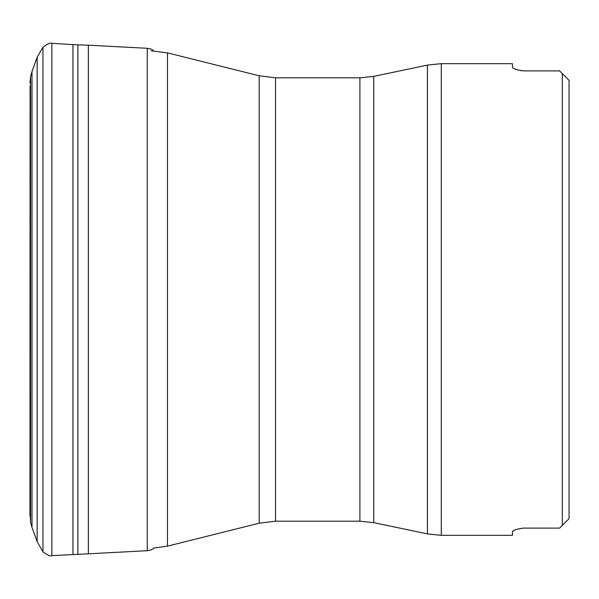 <?xml version="1.0" encoding="UTF-8"?>
<svg xmlns="http://www.w3.org/2000/svg" width="599" height="599" viewBox="0 0 599 599"><rect width="100%" height="100%" fill="white"/><g stroke="black" fill="none" stroke-linecap="round" stroke-linejoin="round"><path stroke-width="0.9" d="M31.987 527.427L30.542 522.163L30.542 76.837L31.987 71.573L31.987 527.427L37.145 541.638L42.948 551.829C47.433 555.176 50.406 556.449 51.858 555.655L88.36 553.805L88.36 45.195L147.242 48.294C151.188 48.848 153.262 49.769 153.479 51.057M562.311 73.58L569.05 80.318L562.311 73.58L569.05 80.318L569.05 518.682L562.311 525.42L562.311 73.58L559.616 70.884L523.144 70.884M517.656 529.104L523.226 528.116C516.465 529.097 512.871 530.317 512.452 531.785L512.452 531.777M512.699 531.276L514.384 530.242M512.452 531.785L512.452 535.334L441.283 535.334L427.439 533.904L427.439 65.096L441.283 63.666L441.283 535.334M523.226 528.116L559.616 528.116L569.05 518.682L562.311 525.42M441.283 63.666L512.452 63.666L512.452 67.215C512.879 68.683 516.473 69.903 523.226 70.884M521.744 70.787L520.696 70.622M517.656 69.896L514.384 68.758M512.699 67.724L512.452 67.215M88.36 553.805L147.242 550.706L147.242 48.294M77.87 554.142L77.87 44.858L88.36 45.195M72.951 554.375L72.951 44.626L77.87 44.858M51.858 555.655L51.858 43.345L72.951 44.626M42.948 551.829L42.948 47.171C47.433 43.824 50.406 42.551 51.858 43.345M37.145 541.638L37.145 57.362L42.948 47.171M359.909 77.803L373.746 76.365L373.746 522.635L359.909 521.197L359.909 77.803L275.525 77.803L275.525 521.197L259.18 523.212L259.18 75.788L167.465 52.862L167.465 546.138L153.404 548.115M147.242 550.706C151.188 550.152 153.262 549.231 153.479 547.943M31.987 71.573L37.145 57.362M30.092 512.909L30.542 522.163M30.092 86.091L29.95 515.949M30.542 76.837L29.95 83.051M259.18 523.212L167.465 546.138M359.909 521.197L275.525 521.197M373.746 522.635L427.439 533.904M373.746 76.365L427.439 65.096M151.12 50.848L167.465 52.862M275.525 77.803L259.18 75.788"/></g></svg>
